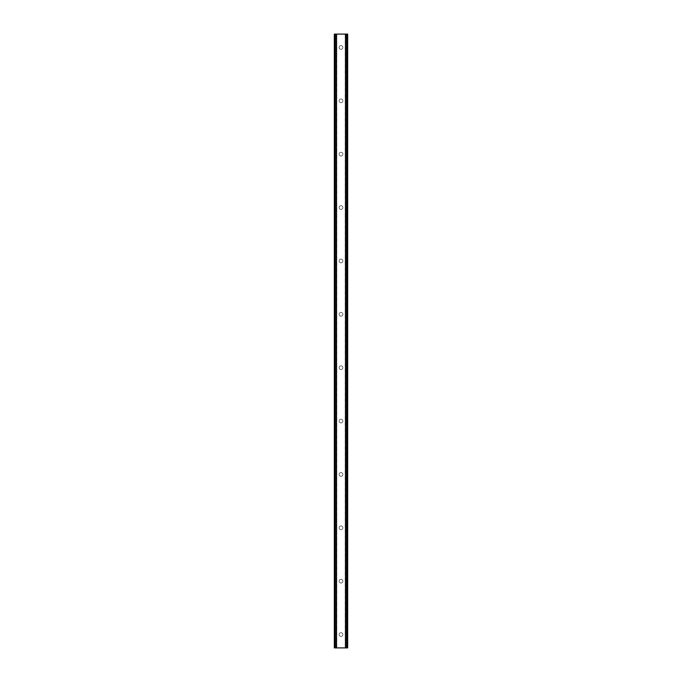 <?xml version="1.0" encoding="UTF-8"?>
<svg xmlns="http://www.w3.org/2000/svg" width="682" height="682" viewBox="0 0 682 682"><rect width="100%" height="100%" fill="white"/><g stroke="black" fill="none" stroke-linecap="round" stroke-linejoin="round"><path stroke-width="0.51" stroke-dasharray="3.41 2.56" d="M342.867 47.442A1.867 1.867 0 0 1 341 49.309A1.867 1.867 0 0 1 339.133 47.442A1.867 1.867 0 0 0 341 49.309A1.867 1.867 0 0 0 342.867 47.442A1.867 1.867 0 0 0 341 45.575A1.867 1.867 0 0 0 339.133 47.442A1.867 1.867 0 0 1 341 45.575A1.867 1.867 0 0 1 342.867 47.442M342.867 100.817A1.867 1.867 0 0 1 341 102.684A1.867 1.867 0 0 1 339.133 100.817A1.867 1.867 0 0 0 341 102.684A1.867 1.867 0 0 0 342.867 100.817A1.867 1.867 0 0 0 341 98.95A1.867 1.867 0 0 0 339.133 100.817A1.867 1.867 0 0 1 341 98.95A1.867 1.867 0 0 1 342.867 100.817M342.867 154.192A1.867 1.867 0 0 1 341 156.059A1.867 1.867 0 0 1 339.133 154.192A1.867 1.867 0 0 0 341 156.059A1.867 1.867 0 0 0 342.867 154.192A1.867 1.867 0 0 0 341 152.325A1.867 1.867 0 0 0 339.133 154.192A1.867 1.867 0 0 1 341 152.325A1.867 1.867 0 0 1 342.867 154.192M342.867 207.567A1.867 1.867 0 0 1 341 209.434A1.867 1.867 0 0 1 339.133 207.567A1.867 1.867 0 0 0 341 209.434A1.867 1.867 0 0 0 342.867 207.567A1.867 1.867 0 0 0 341 205.7A1.867 1.867 0 0 0 339.133 207.567A1.867 1.867 0 0 1 341 205.7A1.867 1.867 0 0 1 342.867 207.567M342.867 260.942A1.867 1.867 0 0 1 341 262.809A1.867 1.867 0 0 1 339.133 260.942A1.867 1.867 0 0 0 341 262.809A1.867 1.867 0 0 0 342.867 260.942A1.867 1.867 0 0 0 341 259.075A1.867 1.867 0 0 0 339.133 260.942A1.867 1.867 0 0 1 341 259.075A1.867 1.867 0 0 1 342.867 260.942M342.867 314.317A1.867 1.867 0 0 1 341 316.184A1.867 1.867 0 0 1 339.133 314.317A1.867 1.867 0 0 0 341 316.184A1.867 1.867 0 0 0 342.867 314.317A1.867 1.867 0 0 0 341 312.441A1.867 1.867 0 0 0 339.133 314.317A1.867 1.867 0 0 1 341 312.441A1.867 1.867 0 0 1 342.867 314.317M342.867 367.683A1.867 1.867 0 0 1 341 369.559A1.867 1.867 0 0 1 339.133 367.683A1.867 1.867 0 0 0 341 369.559A1.867 1.867 0 0 0 342.867 367.683A1.867 1.867 0 0 0 341 365.816A1.867 1.867 0 0 0 339.133 367.683A1.867 1.867 0 0 1 341 365.816A1.867 1.867 0 0 1 342.867 367.683M342.867 421.058A1.867 1.867 0 0 1 341 422.925A1.867 1.867 0 0 1 339.133 421.058A1.867 1.867 0 0 0 341 422.925A1.867 1.867 0 0 0 342.867 421.058A1.867 1.867 0 0 0 341 419.191A1.867 1.867 0 0 0 339.133 421.058A1.867 1.867 0 0 1 341 419.191A1.867 1.867 0 0 1 342.867 421.058M342.867 474.433A1.867 1.867 0 0 1 341 476.3A1.867 1.867 0 0 1 339.133 474.433A1.867 1.867 0 0 0 341 476.3A1.867 1.867 0 0 0 342.867 474.433A1.867 1.867 0 0 0 341 472.566A1.867 1.867 0 0 0 339.133 474.433A1.867 1.867 0 0 1 341 472.566A1.867 1.867 0 0 1 342.867 474.433M342.867 527.808A1.867 1.867 0 0 1 341 529.675A1.867 1.867 0 0 1 339.133 527.808A1.867 1.867 0 0 0 341 529.675A1.867 1.867 0 0 0 342.867 527.808A1.867 1.867 0 0 0 341 525.941A1.867 1.867 0 0 0 339.133 527.808A1.867 1.867 0 0 1 341 525.941A1.867 1.867 0 0 1 342.867 527.808M342.867 581.183A1.867 1.867 0 0 1 341 583.05A1.867 1.867 0 0 1 339.133 581.183A1.867 1.867 0 0 0 341 583.05A1.867 1.867 0 0 0 342.867 581.183A1.867 1.867 0 0 0 341 579.316A1.867 1.867 0 0 0 339.133 581.183A1.867 1.867 0 0 1 341 579.316A1.867 1.867 0 0 1 342.867 581.183M342.867 634.558A1.867 1.867 0 0 1 341 636.425A1.867 1.867 0 0 1 339.133 634.558A1.867 1.867 0 0 0 341 636.425A1.867 1.867 0 0 0 342.867 634.558A1.867 1.867 0 0 0 341 632.691A1.867 1.867 0 0 0 339.133 634.558A1.867 1.867 0 0 1 341 632.691A1.867 1.867 0 0 1 342.867 634.558M342.782 34.1L341.443 34.109L342.782 34.1M341.443 34.1L342.961 34.109L341.443 34.109M340.182 34.1L338.749 34.1L340.182 34.109M338.749 34.1L340.548 34.1L338.749 34.109M335.237 34.1L347.675 34.1L345.348 34.1L345.689 647.9L334.325 647.9L336.652 647.9L334.325 647.9L334.325 34.1L335.237 34.1L335.237 647.9M347.436 34.1L347.675 647.9L345.689 647.9L345.706 34.1L347.053 34.1L347.053 647.9L347.436 34.1L347.436 647.9M345.348 34.1L345.245 647.9L345.348 34.1M339.218 647.9L340.557 647.891L339.218 647.9M340.557 647.9L339.039 647.891L340.557 647.891M336.294 647.9L336.311 34.1L336.294 647.9M336.755 647.9L336.755 34.1L336.755 647.9M334.947 34.1L334.947 647.9L334.947 34.1M334.325 34.1L334.325 647.9M336.482 34.1L336.482 647.9M345.518 34.1L345.518 647.9M345.245 34.1L345.245 647.9L345.245 34.1M347.675 34.1L347.675 647.9L347.675 34.1M334.589 34.1L334.589 647.9M336.652 34.1L336.652 647.9L336.652 34.1M334.973 34.1L334.973 647.9M334.717 34.1L334.717 647.9M334.564 34.1L334.564 647.9M347.283 34.1L347.283 647.9M347.027 34.1L347.027 647.9M346.763 34.1L346.763 647.9M347.411 34.1L347.411 647.9"/><path stroke-width="1.02" d="M347.3 34.1L334.325 34.1L334.325 647.9L347.675 647.9L347.675 34.1L347.3 647.9M334.325 34.1L334.325 647.9M336.311 34.1L336.311 647.9M336.473 34.1L336.473 647.9M336.507 34.1L336.507 647.9M345.493 34.1L345.493 647.9M345.527 34.1L345.527 647.9M345.689 34.1L345.689 647.9M334.581 34.1L334.581 647.9M334.7 34.1L334.7 647.9M334.947 34.1L334.947 647.9M334.973 34.1L334.973 647.9M335.237 34.1L335.237 647.9M346.763 34.1L346.763 647.9M347.027 34.1L347.027 647.9M347.053 34.1L347.053 647.9M347.419 34.1L347.419 647.9"/></g></svg>
